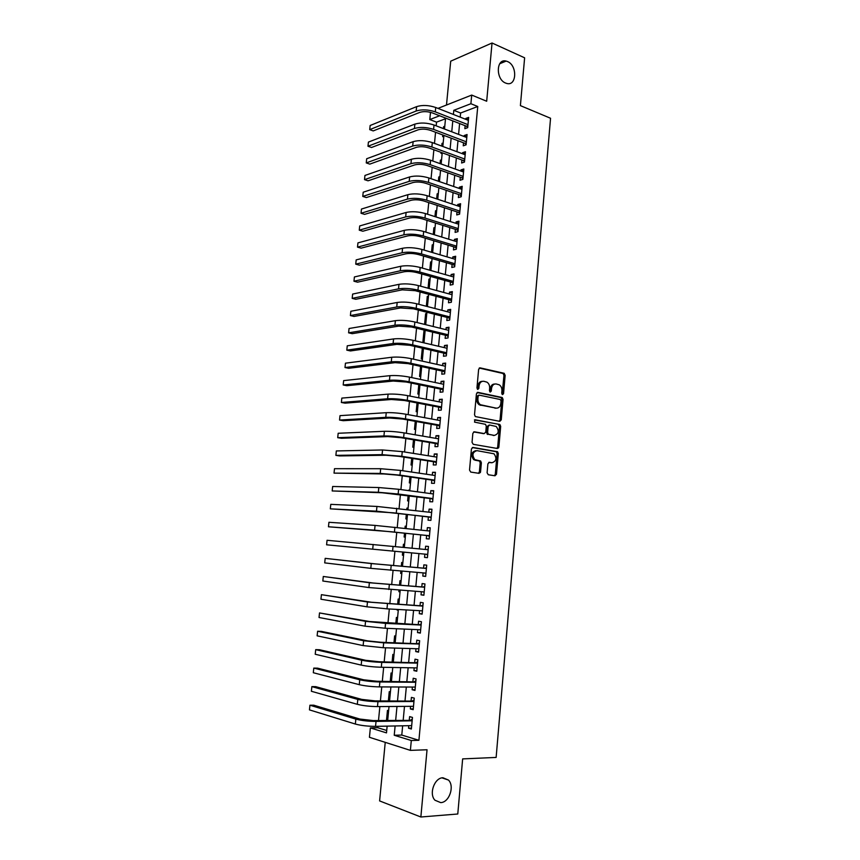 <?xml version="1.0" encoding="UTF-8"?>
<svg xmlns="http://www.w3.org/2000/svg" width="860" height="860" viewBox="0 0 860 860"><rect width="100%" height="100%" fill="white"/><g stroke="black" fill="none" stroke-linecap="round" stroke-linejoin="round"><path stroke-width="1.29" d="M502.53 394.643L503.551 393.622L505.153 375.283L504.003 373.262L480.138 367.865L478.633 369.316L476.945 387.989L477.784 389.419L478.837 388.387L479.052 385.968C479.622 382.625 481.235 381.055 483.868 381.292L486.975 382.162C488.878 383.463 489.759 385.484 489.652 388.236L489.437 390.633L490.264 392.052L491.296 391.031L491.512 388.634C492.07 385.312 493.651 383.754 496.241 383.979L499.273 384.829C501.154 386.108 502.036 388.118 501.928 390.859L501.713 393.235L502.53 394.643M502.111 394.407L503.971 375.39L503.121 373.498L479.256 368.058M477.386 389.214L477.88 386.075L479.052 385.968M489.856 391.837L490.329 388.731L491.512 388.634M442.943 777.762C434.504 777.666 428.656 793.974 434.977 800.241L440.707 802.616C449.275 802.498 454.832 786.126 448.458 780.052L442.943 777.762M507.518 61.544L506.153 61.081C496.123 58.147 495.553 79.324 505.583 83.044L506.701 83.431C516.795 86.537 517.569 65.468 507.518 61.544M487.104 472.785L488.286 474.752L495.016 475.784L496.489 474.236L498.305 453.532L497.564 451.726L472.968 447.437L471.43 448.985L469.528 470.065L470.742 472.075L479.063 473.344L480.568 471.774L481.374 462.809L480.643 461.003L474.817 459.638C471.796 455.101 472.495 452.102 476.924 450.64L494.005 453.79C497.037 458.24 496.37 461.218 492.017 462.734L489.383 462.304L487.889 463.852L487.104 472.785M402.652 725.818L401.781 735.063L418.917 740.288L411.306 740.514L410.381 750.371L369.435 737.299L370.359 727.915L386.495 732.881L387.14 726.13M437.966 108.381L471.71 95.073L486.685 101.243L492.038 43L524.621 57.813L520.397 105.619L550.55 118.261L496.134 757.434L462.648 758.896L457.778 814.001L420.862 817L427.044 749.759L410.381 750.371M471.71 95.073L470.904 103.716L453.8 110.317L453.403 114.466M418.917 740.288L477.752 106.5L470.904 103.716M499.789 421.346L501.251 419.852L503.046 399.384L502.229 397.513L477.923 392.364L476.418 393.848L474.526 414.692L475.322 416.562L499.789 421.346M500.681 426.377L498.875 446.974L497.402 448.49L473.247 444.319L472.043 442.309L472.849 433.322L474.376 431.795L484.255 433.58L485.75 432.064L486.276 426.173L485.491 424.324L474.526 422.11L475.042 419.744L499.907 424.55L500.681 426.377L499.499 426.431L497.693 446.996L498.875 446.974M385.237 742.341L379.604 800.918L420.862 817M492.038 43L450.704 61.178L446.49 105.017M388.623 710.715L387.462 710.382L386.495 720.357M390.429 691.956L389.257 691.655L388.376 700.836M392.224 673.272L391.053 672.993L390.246 681.389M394.009 654.654L392.848 654.406L392.117 662.017M395.793 636.11L394.622 635.884L393.966 642.721M397.567 617.63L396.406 617.426L395.815 623.489M397.169 609.417L397.105 610.062L398.287 610.127M399.33 599.216L398.169 599.044L397.664 604.343M399.019 590.218L398.879 591.701L400.05 591.788M401.093 580.865L399.932 580.715L399.491 585.262M400.857 571.094L400.642 573.416L401.803 573.502M402.856 562.591L401.685 562.462L401.33 566.245M402.394 555.184L403.555 555.291L402.394 555.184L402.695 552.045M403.146 547.293L403.437 544.273L404.598 544.391M404.974 528.33L405.178 526.159L406.339 526.288M404.512 533.157L404.135 537.016L405.307 537.113M406.791 509.442L406.92 508.099L408.081 508.238M406.318 514.344L405.877 518.924L407.049 518.988M408.597 490.63L409.801 490.264M408.124 495.607L407.608 500.896L408.779 500.939M409.919 476.935L409.338 482.922L410.51 482.944M411.704 458.326L411.058 465.023L412.23 465.023M413.488 439.793L412.779 447.189L413.95 447.157M415.262 421.335L414.488 429.409L415.66 429.366M417.035 402.942L416.197 411.704L417.358 411.628M418.798 384.613L417.895 394.052L419.056 393.955M420.551 366.349L419.583 376.476L420.744 376.358M422.432 358.813L421.271 358.953L422.281 348.472L423.399 348.73M424.12 341.323L422.948 341.495L423.948 331.046L425.077 331.315M425.786 323.908L424.625 324.091L425.625 313.685L426.743 313.964M426.334 306.267L427.291 296.388L428.409 296.678M428.076 288.208L428.946 279.145L430.065 279.457M429.806 270.212L430.602 261.967L431.709 262.289M431.526 252.281L432.247 244.853L433.354 245.186M433.246 234.425L433.881 227.792L434.988 228.136M434.956 216.623L435.525 210.797L436.622 211.151M436.665 198.886L437.149 193.855L438.245 194.231M438.363 181.224L438.772 176.977L439.868 177.364M440.062 163.615L440.395 160.164L441.481 160.551M441.75 146.082L442.008 143.394L443.094 143.803M441.137 152.403L441.04 153.446L442.201 153.048M465.131 125.689L464.851 128.688L467.7 127.656L468.668 117.379L465.819 118.433L465.733 119.325M463.529 142.814L463.239 145.813L466.098 144.835L467.066 134.515L464.206 135.525L464.12 136.504M461.906 159.992L461.627 163.002L464.475 162.078L465.454 151.725L462.594 152.682L462.497 153.757M460.293 177.235L460.003 180.256L462.863 179.385L463.83 168.99L460.981 169.904L460.874 171.065M458.659 194.543L458.38 197.574L461.229 196.746L462.207 186.319L459.358 187.179L459.24 188.426M457.036 211.904L456.746 214.946L459.595 214.172L460.584 203.713L457.724 204.519L457.595 205.862M455.392 229.33L455.112 232.393L457.961 231.662L458.939 221.16L456.09 221.923L455.961 223.363M453.747 246.82L453.467 249.894L456.316 249.217L457.305 238.682L454.445 239.381L454.306 240.918M452.102 264.375L451.812 267.46L454.66 266.837L455.66 256.258L452.801 256.914L452.65 258.537M450.446 281.994L450.156 285.09L453.005 284.52L454.005 273.91L451.145 274.501L450.984 276.221M448.78 299.678L448.49 302.785L451.349 302.269L452.338 291.615L449.49 292.153L449.318 293.98M447.114 317.426L446.824 320.533L449.673 320.081L450.683 309.385L447.823 309.879L447.641 311.793M445.448 335.239L445.147 338.356L448.006 337.958L449.006 327.219L446.157 327.66L445.964 329.67M443.76 353.105L443.47 356.244L446.318 355.9L447.329 345.129L444.48 345.505L444.276 347.623M442.072 371.047L441.782 374.197L444.631 373.906L445.652 363.092L442.792 363.414L442.588 365.629M440.385 389.053L440.083 392.214L442.943 391.977L443.954 381.13L441.105 381.399L440.89 383.71M438.686 407.124L438.385 410.295L441.244 410.113L442.266 399.223L439.406 399.438L439.18 401.856M436.987 425.27L436.687 428.452L439.535 428.323L440.556 417.39L437.708 417.551L437.471 420.067M435.267 443.47L434.966 446.662L437.826 446.598L438.847 435.622L435.998 435.73L435.751 438.342M433.558 461.745L433.257 464.948L436.106 464.938L437.138 453.929L434.289 453.972L434.031 456.692M431.827 480.084L431.526 483.298L434.386 483.352L435.418 472.29L432.569 472.28L432.3 475.096M430.097 498.488L429.796 501.724L432.644 501.821L433.687 490.727L430.838 490.662L430.559 493.586M428.366 516.967L428.065 520.203L430.914 520.375L431.956 509.238L429.108 509.109L428.817 512.13M426.625 535.511L426.313 538.758L429.172 538.983L430.215 527.803L427.366 527.621L427.065 530.76M424.872 554.13L424.571 557.387L427.42 557.667L428.473 546.455L425.614 546.207L425.313 549.443M423.109 572.9L422.808 576.082L425.657 576.426L426.71 565.16L423.862 564.859L423.561 568.127M421.335 591.755L421.045 594.841L423.894 595.249L424.958 583.94L422.11 583.574L421.798 586.864M419.562 610.675L419.271 613.674L422.131 614.147L423.195 602.795L420.336 602.365L420.035 605.666M417.777 629.66L417.498 632.584L420.346 633.111L421.421 621.726L418.562 621.232L418.261 624.543M415.982 648.72L415.713 651.558L418.562 652.149L419.637 640.711L416.788 640.163L416.476 643.484M414.187 667.854L413.929 670.606L416.777 671.251L417.852 659.781L415.004 659.168L414.692 662.501M412.381 687.065L412.133 689.72L414.982 690.44L416.057 678.916L413.208 678.25L412.897 681.593M410.564 706.339L410.327 708.919L413.176 709.693L414.262 698.126L411.413 697.395L411.091 700.75M477.752 106.5L460.605 113.015L460.218 117.153M459.606 123.539L458.584 134.397M457.982 140.718L456.95 151.704M456.359 157.96L455.305 169.065M454.714 175.268L453.661 186.502M453.08 192.629L452.005 204.003M451.425 210.066L450.339 221.557M449.769 227.556L448.673 239.177M448.114 245.111L447.006 256.871M446.447 262.73L445.319 274.62M444.77 280.414L443.642 292.432M443.094 298.162L441.943 310.31M441.416 315.964L440.245 328.262M439.718 333.841L438.546 346.279M438.019 351.783L436.837 364.35M436.321 369.8L435.117 382.496M434.612 387.871L433.397 400.706M432.902 406.006L431.666 418.992M431.172 424.216L429.935 437.342M429.452 442.491L428.194 455.757M427.71 460.831L426.442 474.236M425.969 479.246L424.69 492.791M424.227 497.714L422.926 511.421M422.475 516.269L421.163 530.104M420.712 534.877L419.39 548.873M418.938 553.571L417.616 567.621M417.164 572.427L415.831 586.434M415.369 591.347L414.047 605.311M413.574 610.331L412.262 624.263M411.768 629.402L410.456 643.28M409.962 648.537L408.65 662.372M408.145 667.747L406.844 681.539M406.318 687.033L405.017 700.771M404.49 706.383L403.2 720.078M408.747 725.689L408.521 728.183L411.37 729.022L412.456 717.412L409.607 716.616L409.285 719.981M445.502 118.755L436.536 122.152L436.181 125.84M435.558 132.257L434.483 143.394M433.87 149.748L432.773 161.013M432.161 167.302L431.053 178.697M430.452 184.922L429.333 196.446M428.742 202.605L427.603 214.258M427.022 220.353L425.872 232.146M425.291 238.166L424.13 250.088M423.561 256.043L422.389 268.105M421.819 273.985L420.637 286.187M420.067 291.991L418.874 304.333M418.315 310.073L417.111 322.554M416.552 328.219L415.337 340.829M414.789 346.429L413.552 359.179M413.015 364.704L411.768 377.604M411.241 383.055L409.973 396.094M409.457 401.469L408.177 414.649M407.661 419.959L406.371 433.279M405.856 438.514L404.555 451.984M404.05 457.133L402.727 470.753M402.243 475.827L400.91 489.587M400.416 494.597L399.072 508.507M398.588 513.431L397.234 527.481M396.761 532.329L395.385 546.541M394.923 551.314L393.536 565.59M393.063 570.47L391.676 584.692M391.192 589.68L389.816 603.87M389.322 608.977L387.957 623.124M387.452 628.348L386.075 642.452M385.56 647.795L384.194 661.845M383.667 667.306L382.313 681.324M381.765 686.904L380.41 700.868M379.862 706.565L378.507 720.486M377.948 726.313L377.809 727.754L386.721 730.473M444.781 126.259L443.61 126.689L443.427 128.602M442.814 134.988L442.653 136.708L443.814 136.288M442.008 143.394L443.169 142.986M440.395 160.164L441.556 159.767M438.772 176.977L439.944 176.612M437.149 193.855L438.32 193.511M435.525 210.797L436.687 210.463M433.881 227.792L435.052 227.481M432.247 244.853L433.408 244.562M430.602 261.967L431.763 261.698M428.946 279.145L430.108 278.898M427.291 296.388L428.452 296.162M427.431 306.558L428.635 294.292M425.625 313.685L426.786 313.481M423.948 331.046L425.119 330.863M422.281 348.472L423.131 348.354M408.65 490.103L409.812 490.135M406.92 508.099L408.081 508.152M405.178 526.159L406.35 526.234M403.437 544.273L404.608 544.38M400.642 573.416L401.803 573.555M398.879 591.701L400.04 591.874M397.105 610.062L398.277 610.256M377.809 727.754L370.359 727.915M436.536 122.152L429.796 119.561L430.505 112.337M395.116 725.969L394.235 735.268L411.306 740.514M452.79 120.884L451.747 131.784M451.145 138.137L450.092 149.167M449.49 155.456L448.425 166.614M447.834 172.838L446.759 184.126M446.179 190.275L445.082 201.691M444.502 207.787L443.405 219.332M442.835 225.352L441.717 237.037M441.148 242.993L440.03 254.797M439.46 260.688L438.331 272.631M437.772 278.446L436.622 290.529M436.074 296.281L434.913 308.493M434.364 314.169L433.193 326.52M432.655 332.132L431.462 344.613M430.935 350.149L429.731 362.78M429.215 368.241L428 381.002M427.485 386.398L426.259 399.298M425.743 404.63L424.507 417.67M424.002 422.916L422.744 436.106M422.249 441.277L420.981 454.607M420.497 459.702L419.218 473.172M418.734 478.203L417.433 491.812M416.96 496.768L415.649 510.528M415.187 515.398L413.864 529.308M413.402 534.103L412.069 548.164M411.617 552.883L410.274 567.009M409.812 571.825L408.468 585.907M407.995 590.841L406.662 604.87M406.178 609.923L404.845 623.919M404.35 629.079L403.028 643.022M402.523 648.311L401.201 662.211M400.685 667.607L399.363 681.475M398.836 686.989L397.524 700.803M396.987 706.436L395.675 720.207M439.654 115.767L429.796 119.561M387.699 720.336L389.032 706.501M389.569 700.836L390.902 686.946M391.44 681.399L392.773 667.467M393.3 662.039L394.643 648.064M395.148 642.764L396.503 628.735M396.998 623.543L398.352 609.482M398.836 604.408L400.19 590.304M400.663 585.348L402.029 571.191M402.491 566.353L403.856 552.152M404.318 547.412L405.673 533.286M406.135 528.459L407.479 514.484M407.952 509.582L409.274 495.758M409.758 490.781L411.069 477.096M411.553 472.043L412.854 458.509M413.348 453.381L414.638 439.987M415.133 434.794L416.412 421.54M416.917 416.262L418.175 403.157M418.691 397.815L419.938 384.85M420.454 379.421L421.69 366.596M422.217 361.103L423.432 348.418M423.969 342.861L425.173 330.315M425.711 324.671L426.904 312.266M429.194 288.508L430.355 276.372M430.914 270.524L432.075 258.527M432.634 252.614L433.784 240.746M434.354 234.758L435.483 223.03M436.063 216.978L437.181 205.379M437.762 199.251L438.869 187.792M439.46 181.6L440.556 170.258M441.148 164.013L442.233 152.8M442.835 146.479L443.9 135.407M444.512 129.022L445.566 118.067M460.605 113.015L453.8 110.317M401.781 735.063L394.235 735.268M443.61 126.689L444.695 127.108M465.819 118.433L468.474 119.486M464.206 135.525L466.873 136.546M462.594 152.682L465.271 153.671M460.981 169.904L463.658 170.861M459.358 187.179L462.046 188.103M457.724 204.519L460.423 205.411M456.09 221.923L458.788 222.783M454.445 239.381L457.154 240.22M452.801 256.914L455.52 257.721M451.145 274.501L453.876 275.275M449.49 292.153L452.22 292.905M447.823 309.879L450.565 310.589M446.157 327.66L448.898 328.337M444.48 345.505L447.232 346.161M442.792 363.414L445.555 364.038M441.105 381.399L443.878 381.98M439.406 399.438L442.19 399.997M437.708 417.551L440.492 418.067M435.998 435.73L438.793 436.213M498.736 447.587L497.596 447.479M434.289 453.972L437.095 454.424M432.569 472.28L435.375 472.699M430.838 490.662L433.655 491.049M429.108 509.109L431.935 509.453M427.366 527.621L430.204 527.933M424.571 557.387L427.42 557.645M425.614 546.207L428.463 546.487M422.808 576.082L425.668 576.308M421.045 594.841L423.915 595.034M419.271 613.674L422.152 613.836M417.498 632.584L420.389 632.702M415.713 651.558L418.616 651.643M413.929 670.606L416.831 670.649M412.133 689.72L415.047 689.731M410.327 708.919L413.252 708.887M408.521 728.183L411.445 728.119M494.683 384.022C492.275 384.054 490.823 385.624 490.329 388.731M482.277 381.335C479.837 381.378 478.375 382.958 477.88 386.075M499.337 421.26L500.068 419.916L501.853 399.459L501.047 397.599L477.106 392.536M501.047 400.91L500.23 399.502L479.192 395.138L478.138 396.18L477.902 398.739C477.784 401.437 478.644 403.437 480.493 404.748L496.123 408.135C498.714 408.306 500.273 406.737 500.821 403.426L501.047 400.91M478.784 395.17L476.956 396.267L478.138 396.18M496.36 408.177L479.31 404.834C477.472 403.523 476.612 401.512 476.73 398.825L476.956 396.267M496.887 448.404L497.693 446.996M473.645 431.924L483.513 433.612M474.419 419.916L499.52 424.388M493.178 435.461L494.36 435.418C498.736 433.924 499.359 430.946 496.231 426.474L489.641 425.012L488.147 426.517L487.62 432.408L488.394 434.246L494.36 435.418L488.802 434.408M489.168 425.034L486.964 426.571L488.147 426.517M487.62 434.45L486.448 432.451L486.964 426.571M499.499 426.431L498.338 424.442M491.737 462.734L488.76 462.4M475.752 450.661C471.323 452.113 470.613 455.112 473.645 459.648L476.075 460.154M478.472 473.258L479.396 471.774L480.192 462.809L479.461 461.014L474.892 460.164M494.414 475.698L495.306 474.225L497.112 453.553L496.381 451.747L472.28 447.544M370.144 125.495L369.714 129.634L370.144 125.495L416.616 106.64C422.325 104.856 428.688 105.135 435.719 107.489L468.388 120.368M467.733 127.377L466.507 126.227L432.483 112.972C427.807 111.413 423.571 111.219 419.777 112.391L373.219 130.913L369.714 129.634L416.175 111.005C421.884 109.242 428.258 109.521 435.3 111.864L467.99 124.657M466.507 126.227L467.883 125.721M368.413 142.094L367.983 146.254L368.413 142.094L414.875 124.119C420.583 122.421 426.969 122.711 434.02 125.012L466.776 137.525M466.131 144.469L464.894 143.33L430.774 130.451C426.087 128.935 421.851 128.742 418.046 129.849L371.509 147.49L367.983 146.254L414.445 128.495C420.153 126.818 426.538 127.119 433.59 129.398L466.378 141.825M464.894 143.33L466.281 142.857M366.683 158.745L366.252 162.916L366.683 158.745L413.133 141.653C418.852 140.051 425.238 140.363 432.311 142.588L465.163 154.736M464.518 161.626L463.293 160.498L429.065 147.995C424.367 146.523 420.121 146.318 416.315 147.361L369.789 164.12L366.252 162.916L412.703 146.049C418.411 144.469 424.808 144.781 431.881 146.995L464.765 159.057M463.293 160.498L464.669 160.046M364.952 175.462L364.522 179.643L364.952 175.462L411.392 159.261C417.1 157.745 423.507 158.068 430.591 160.229L463.551 172.022M462.906 178.837L461.669 177.719L427.356 165.604C422.636 164.174 418.379 163.959 414.574 164.948L368.058 180.815L364.522 179.643L410.951 163.669C416.67 162.174 423.066 162.508 430.161 164.658L463.142 176.343M461.669 177.719L463.056 177.289M363.21 192.221L362.769 196.424L363.21 192.221L409.639 176.934C415.348 175.504 421.765 175.838 428.871 177.945L461.927 189.361M461.293 196.123L460.046 195.016L425.625 183.266C420.906 181.89 416.638 181.664 412.832 182.589L366.328 197.564L362.769 196.424L409.199 181.363C414.918 179.955 421.325 180.288 428.441 182.385L461.519 193.704M460.046 195.016L461.433 194.607M361.458 209.055L361.028 213.269L361.458 209.055L407.877 194.672C413.596 193.328 420.013 193.683 427.14 195.714L460.293 206.755M459.67 213.452L458.423 212.366L423.894 201.003C419.164 199.671 414.885 199.434 411.08 200.305L364.586 214.366L361.028 213.269L407.436 199.111C413.155 197.789 419.572 198.144 426.71 200.176L459.885 211.119M458.423 212.366L459.799 211.979M359.706 225.944L359.265 230.168L359.706 225.944L406.113 212.463C411.832 211.216 418.261 211.581 425.41 213.559L458.659 224.224M458.036 230.856L456.789 229.77L422.163 218.805C417.412 217.516 413.133 217.268 409.328 218.075L362.834 231.232L359.265 230.168L405.673 216.924C411.381 215.699 417.82 216.064 424.98 218.031L458.251 228.599M456.789 229.77L458.165 229.416M357.943 242.885L357.502 247.132L357.943 242.885L404.34 230.329C410.059 229.179 416.498 229.555 423.668 231.469L457.015 241.757M456.402 248.325L455.144 247.25L420.422 236.683C415.66 235.425 411.37 235.167 407.565 235.919L361.092 248.153L357.502 247.132L403.899 234.812C409.618 233.673 416.057 234.06 423.227 235.952L456.606 246.143M455.144 247.25L456.531 246.917M356.18 259.892L355.739 264.149L356.18 259.892L402.555 248.26C408.274 247.196 414.735 247.594 421.927 249.432L455.37 259.344M454.757 265.848L453.5 264.794L418.669 254.614C413.896 253.399 409.596 253.141 405.791 253.829L359.329 265.138L355.739 264.149L402.114 252.754C407.833 251.722 414.294 252.109 421.486 253.936L454.951 263.751M453.5 264.794L454.886 264.482M354.406 276.952L353.965 281.231L354.406 276.952L400.771 266.267C406.49 265.288 412.961 265.697 420.164 267.471L453.714 276.995M453.112 283.435L451.855 282.392L416.917 272.609C412.123 271.448 407.823 271.169 404.017 271.792L357.566 282.177L353.965 281.231L400.33 270.771C406.049 269.825 412.51 270.233 419.734 271.997L453.295 281.424M451.855 282.392L453.231 282.112M352.632 294.077L352.181 298.366L352.632 294.077L398.986 284.327C404.705 283.456 411.177 283.864 418.411 285.584L452.048 294.722M451.457 301.086L450.188 300.054L415.154 290.68L402.233 289.841L355.793 299.28L352.181 298.366L398.535 288.852C404.254 288.003 410.736 288.423 417.971 290.121L451.64 299.162M450.188 300.054L451.575 299.807M350.848 311.266L350.396 315.566L350.848 311.266L397.18 302.462C402.91 301.677 409.392 302.107 416.638 303.752L450.382 312.502M449.791 318.802L448.533 317.781L413.391 308.815L400.448 307.944L354.019 316.437L350.396 315.566L396.729 306.998C402.458 306.246 408.941 306.676 416.197 308.31L449.973 316.964M448.533 317.781L449.909 317.566M349.052 328.509L348.601 332.831L349.052 328.509L395.374 320.662C401.104 319.974 407.597 320.414 414.864 321.995L448.716 330.348M448.135 336.583L446.856 335.583L411.617 327.015L398.653 326.112L352.235 333.669L348.601 332.831L394.923 325.22C400.652 324.553 407.145 325.005 414.423 326.563L448.296 334.819M446.856 335.583L448.243 335.379M347.257 345.817L346.806 350.149L347.257 345.817L393.568 338.926C399.287 338.335 405.802 338.797 413.09 340.302L447.039 348.268M446.458 354.427L445.19 353.438L409.833 345.279L396.847 344.355L350.45 350.944L346.806 350.149L393.106 343.505C398.836 342.936 405.35 343.398 412.639 344.892L446.619 352.75M445.19 353.438L446.566 353.267M345.451 363.178L345 367.532L345.451 363.178L391.741 357.255C397.471 356.771 403.985 357.244 411.306 358.685L445.351 366.242M444.781 372.348L443.502 371.359L408.048 363.619L395.041 362.662L348.655 368.295L345 367.532L391.289 361.856C397.019 361.383 403.534 361.866 410.854 363.285L444.932 370.746M443.502 371.359L444.889 371.219M343.645 380.614L343.194 384.979L343.645 380.614L389.924 375.659C395.643 375.272 402.179 375.755 409.51 377.131L443.663 384.291M443.094 390.322L441.814 389.354L406.253 382.023L393.224 381.044L346.86 385.699L343.194 384.979L389.462 380.27C395.191 379.905 401.717 380.399 409.059 381.754L443.233 388.806M441.814 389.354L443.201 389.236M341.829 398.105L341.377 402.48L341.829 398.105L388.086 394.138C393.815 393.837 400.351 394.342 407.704 395.643L441.965 402.405M441.406 408.36L440.127 407.404L404.447 400.502L391.397 399.491L345.043 403.157L341.377 402.48L387.623 398.76C393.353 398.492 399.9 398.997 407.253 400.287L441.535 406.941M440.127 407.404L441.502 407.317M340.001 415.649L339.55 420.056L340.001 415.649L386.248 412.682C391.977 412.477 398.524 413.004 405.898 414.23L440.266 420.583M439.707 426.463L438.417 425.528L402.641 419.046L389.569 418.003L343.237 420.69L339.55 420.056L385.785 417.326C391.515 417.154 398.072 417.68 405.447 418.895L439.836 425.13M438.417 425.528L439.804 425.463M498.52 447.985L497.381 447.931M338.173 433.268L337.711 437.686L338.173 433.268L384.398 431.29C390.128 431.193 396.696 431.731 404.082 432.892L438.557 438.826M438.009 444.642L436.719 443.717L400.825 437.665L387.731 436.59L341.409 438.277L337.711 437.686L383.936 435.956C389.666 435.88 396.234 436.418 403.63 437.568L438.127 443.394M436.719 443.717L438.095 443.674M496.478 474.344L495.306 474.258L496.489 474.236M480.396 472.473L479.278 472.312M480.31 472.645L479.192 472.505M336.335 450.941L335.884 455.37L336.335 450.941L382.55 449.973L402.265 451.618L436.837 457.133M436.3 462.884L434.999 461.971L399.008 456.348L385.893 455.241L339.582 455.929L335.884 455.37L382.087 454.65L401.813 456.305L436.407 461.723M434.999 461.971L436.385 461.96M334.497 468.689L334.035 473.129L334.497 468.689L380.69 468.721L400.438 470.409L435.117 475.515M434.579 481.191L433.279 480.288L397.169 475.096L384.033 473.967L334.035 473.129L380.217 473.419L399.986 475.118L434.687 480.116M434.504 475.429L435.138 475.204M433.279 480.288L434.665 480.31M332.648 486.491L332.186 490.952L332.648 486.491L378.819 487.545L398.599 489.275L433.386 493.962M432.86 499.563L431.559 498.682L382.184 492.769L332.186 490.952L378.346 492.264L398.148 494.005L432.956 498.585M432.601 493.855L433.429 493.554M431.559 498.682L432.935 498.725M330.788 504.358L330.326 508.84L330.788 504.358L376.949 506.443L431.656 512.485M431.129 518.01L429.828 517.139L393.493 512.818L330.326 508.84L376.476 511.173L431.215 517.118M430.677 512.366L431.698 511.979M429.828 517.139L431.204 517.215M328.928 522.289L328.466 526.782L328.928 522.289L375.067 525.406L429.914 531.061M429.398 536.522L428.087 535.662L391.644 531.792L328.466 526.782L374.594 530.158L429.473 535.726M428.753 530.942L429.968 530.469M428.087 535.662L429.473 535.769M327.058 540.284L326.596 544.799L327.058 540.284L428.162 549.723M326.596 544.799L427.721 554.399M426.818 549.594L428.226 549.024M427.656 555.098L426.356 554.27M426.41 568.406L375.154 563.88L325.188 558.355L371.273 563.558L426.41 568.449M324.714 562.881L325.188 558.355L324.714 562.881L370.8 568.342L425.969 573.136M425.034 568.256L426.485 567.654M425.915 573.749L424.775 573.039M424.657 587.154L373.262 583.026L323.296 576.479L369.37 582.736L424.646 587.24M322.833 581.016L323.296 576.479L322.833 581.016L368.897 587.552L424.206 591.949M423.27 586.971L424.733 586.348M424.152 592.476L423.195 591.884M422.894 605.967L371.359 602.236L321.414 594.668L367.467 602L422.883 606.106M320.941 599.226L321.414 594.668L320.941 599.226L366.983 606.827L386.978 608.848L422.432 610.837M421.507 605.752L422.969 605.117M422.4 611.256L421.604 610.783M421.12 624.854L369.456 621.511L319.512 612.933L365.543 621.328L385.57 623.392L421.11 625.037M319.038 617.501L319.512 612.933L319.038 617.501L365.059 626.177L385.097 628.241L420.658 629.789M419.744 624.607L421.206 623.951M420.626 630.122L420.013 629.757M419.347 643.807L380.873 642.269L367.542 640.872L321.425 631.401L317.609 631.251L363.619 640.732L383.678 642.839L419.325 644.043M317.136 635.841L317.609 631.251L317.136 635.841L363.135 645.602L383.205 647.72L418.885 648.805M417.971 643.538L419.433 642.861M417.562 662.834L378.981 661.738L365.618 660.308L319.533 649.751L315.706 649.644L361.684 660.211C367.424 661.383 374.121 662.103 381.775 662.372L417.541 663.125M315.222 654.256L315.706 649.644L315.222 654.256L361.2 665.103C366.94 666.296 373.638 667.016 381.302 667.263L417.089 667.908M416.186 662.533L417.659 661.834M415.778 681.937L377.067 681.27L363.694 679.808L317.619 668.166L313.782 668.102L359.749 679.776C365.478 681.045 372.197 681.787 379.873 681.98L415.745 682.281M313.309 672.724L313.782 668.102L313.309 672.724L359.265 684.667C364.995 685.979 371.713 686.721 379.389 686.893L415.294 687.075M414.391 681.604L415.875 680.883M413.983 701.104L375.164 700.889L361.759 699.395L315.706 686.645L311.858 686.624L357.803 699.406C363.533 700.792 370.252 701.545 377.959 701.653L413.94 701.502M311.374 691.268L311.858 686.624L311.374 691.268L357.308 704.318C363.049 705.737 369.768 706.49 377.475 706.587L413.488 706.318M412.596 700.75L414.079 700.008M412.176 720.347L373.24 720.583L359.813 719.046L313.792 705.2L309.933 705.221L355.846 719.111C361.576 720.615 368.316 721.379 376.035 721.411L412.133 720.798M309.45 709.876L309.933 705.221L309.45 709.876L355.352 724.045C361.092 725.582 367.822 726.345 375.551 726.367L411.682 725.625M410.8 719.96L412.284 719.196M502.358 393.719L503.551 393.622M477.665 388.483L478.837 388.387M490.114 391.128L491.296 391.031M479.461 367.94L480.138 367.865M502.82 373.38L504.003 373.262M503.971 375.39L505.153 375.283M477.332 392.418L477.923 392.364M500.703 397.46L501.885 397.374M501.853 399.459L503.046 399.384M500.068 419.916L501.251 419.852M476.73 398.825L477.902 398.739M480.546 405.318L481.718 405.243M494.941 408.21L496.123 408.135M483.073 433.623L484.255 433.58M486.448 432.451L487.62 432.408M490.834 462.734L492.017 462.734M478.998 460.82L480.181 460.82M480.192 462.809L481.374 462.809M479.396 471.774L480.568 471.774M495.951 451.575L497.134 451.554M497.112 453.553L498.305 453.532M435.719 107.489L435.3 111.864M416.616 106.64L416.175 111.005M434.02 125.012L433.59 129.398M414.875 124.119L414.445 128.495M432.311 142.588L431.881 146.995M413.133 141.653L412.703 146.049M430.591 160.229L430.161 164.658M411.392 159.261L410.951 163.669M428.871 177.945L428.441 182.385M409.639 176.934L409.199 181.363M427.14 195.714L426.71 200.176M407.877 194.672L407.436 199.111M425.41 213.559L424.98 218.031M406.113 212.463L405.673 216.924M423.668 231.469L423.227 235.952M404.34 230.329L403.899 234.812M421.927 249.432L421.486 253.936M402.555 248.26L402.114 252.754M420.164 267.471L419.734 271.997M400.771 266.267L400.33 270.771M418.411 285.584L417.971 290.121M398.986 284.327L398.535 288.852M416.638 303.752L416.197 308.31M397.18 302.462L396.729 306.998M414.864 321.995L414.423 326.563M395.374 320.662L394.923 325.22M413.09 340.302L412.639 344.892M393.568 338.926L393.106 343.505M411.306 358.685L410.854 363.285M391.741 357.255L391.289 361.856M409.51 377.131L409.059 381.754M389.924 375.659L389.462 380.27M407.704 395.643L407.253 400.287M388.086 394.138L387.623 398.76M405.898 414.23L405.447 418.895M386.248 412.682L385.785 417.326M404.082 432.892L403.63 437.568M384.398 431.29L383.936 435.956M402.265 451.618L401.813 456.305M382.55 449.973L382.087 454.65M400.438 470.409L399.986 475.118M380.69 468.721L380.217 473.419M398.599 489.275L398.148 494.005M378.819 487.545L378.346 492.264M396.761 508.217L396.299 512.968M376.949 506.443L376.476 511.173M394.912 527.234L394.45 531.996M375.067 525.406L374.594 530.158M393.063 546.315L392.59 551.099M373.175 544.444L372.702 549.217M391.192 565.471L390.73 570.277M371.273 563.558L370.8 568.342M389.333 584.703L388.86 589.53M369.37 582.736L368.897 587.552M387.452 604.01L386.978 608.848M367.467 602L366.983 606.827M385.57 623.392L385.097 628.241M365.543 621.328L365.059 626.177M383.678 642.839L383.205 647.72M363.619 640.732L363.135 645.602M381.775 662.372L381.302 667.263M361.684 660.211L361.2 665.103M379.873 681.98L379.389 686.893M359.749 679.776L359.265 684.667M377.959 701.653L377.475 706.587M357.803 699.406L357.308 704.318M376.035 721.411L375.551 726.367M355.846 719.111L355.352 724.045M499.714 63.747L506.153 61.081M442.029 777.881L448.458 780.052M503.121 373.498L504.304 373.38M501.047 397.599L502.229 397.513M479.31 404.834L480.493 404.748M487.212 434.279L488.394 434.246M498.714 424.593L499.907 424.55M473.645 459.648L474.817 459.638M479.461 461.014L480.643 461.003M496.381 451.747L497.564 451.726"/></g></svg>

